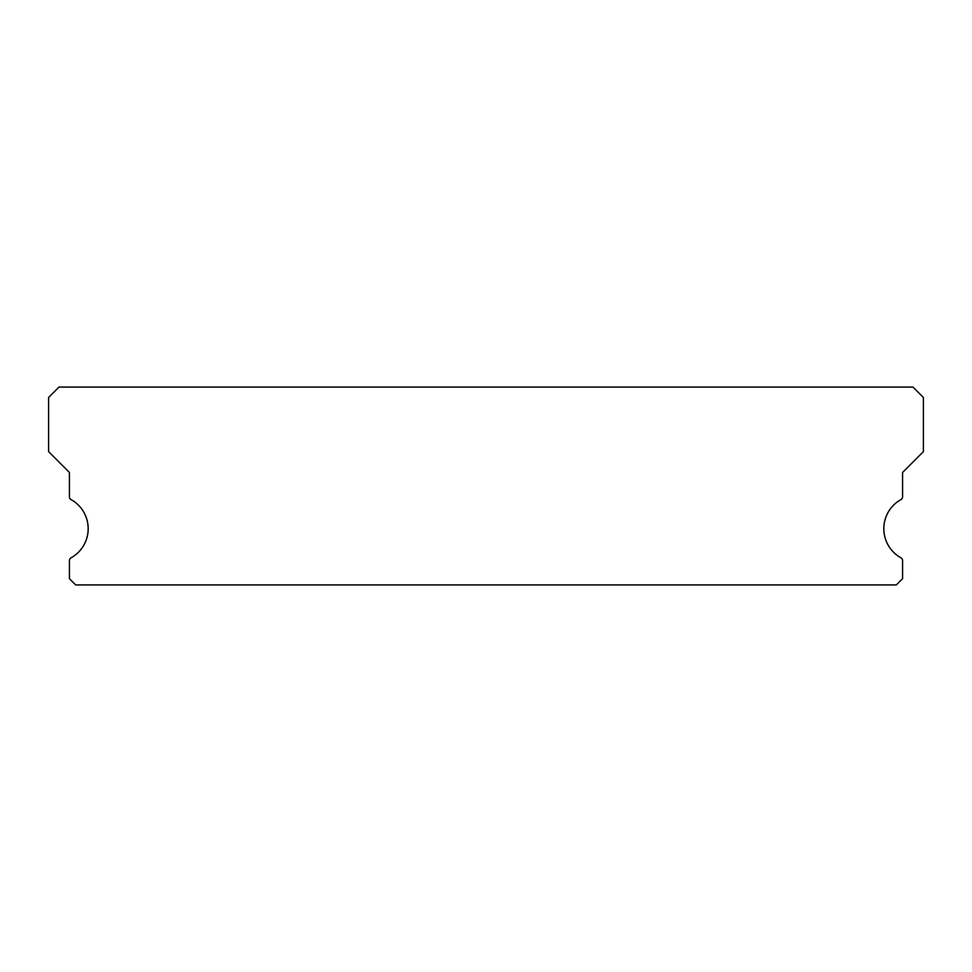 <?xml version="1.0" encoding="UTF-8"?>
<svg xmlns="http://www.w3.org/2000/svg" width="972" height="972" viewBox="0 0 972 972"><rect width="100%" height="100%" fill="white"/><g stroke="black" fill="none" stroke-linecap="round" stroke-linejoin="round"><path stroke-width="1.46" d="M900.959 557.831A33.327 33.327 0 0 1 900.959 499.572A3.123 3.123 0 0 0 902.575 496.838L902.575 472.465L923.4 451.628L923.4 397.475L912.987 387.063L59.013 387.063L48.6 397.475L48.6 451.628L69.425 472.465L69.425 496.838A3.123 3.123 0 0 0 71.041 499.572A33.327 33.327 0 0 1 71.041 557.831A3.123 3.123 0 0 0 69.425 560.565L69.425 578.692L75.682 584.937L896.318 584.937L902.575 578.692L902.575 560.565A3.123 3.123 0 0 0 900.959 557.831"/></g></svg>
